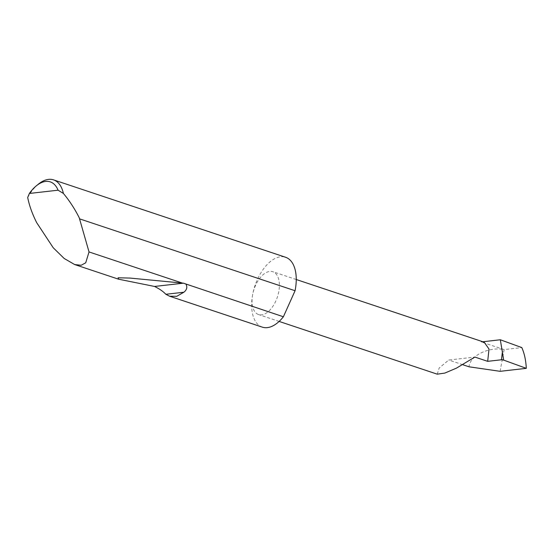 <?xml version="1.0" encoding="UTF-8"?>
<svg xmlns="http://www.w3.org/2000/svg" width="554" height="554" viewBox="0 0 554 554"><rect width="100%" height="100%" fill="white"/><g stroke="black" fill="none" stroke-linecap="round" stroke-linejoin="round"><path stroke-width="0.42" stroke-dasharray="2.77 2.08" d="M262.291 327.137A36.827 20.055 108.4 0 1 252.645 294.624A36.827 20.055 108.4 0 1 285.601 257.271M27.7 197.466A36.827 20.055 108.4 0 1 38.42 184.122M437.238 374.165L439.19 367.988L448.74 360.031L474.868 357.067M252.645 294.624A22.582 12.299 -71.6 0 0 258.566 314.561A22.582 12.299 -71.6 0 0 278.773 291.653A22.582 12.299 -71.6 0 0 272.859 271.716A22.582 12.299 -71.6 0 0 252.645 294.624M484.21 342.213L481.204 341.936L504.154 349.595C488.974 346.389 469.674 355.855 469.051 366.803M462.819 364.726L448.74 360.031M500.082 371.319L504.154 349.595L521.813 347.587M482.832 341.756L481.204 341.936M279.126 321.424L258.566 314.561M296.258 279.521L272.859 271.716"/><path stroke-width="0.83" d="M36.356 185.798L38.42 184.122A36.827 20.055 108.4 0 1 53.565 179.877A36.827 20.055 108.4 0 1 63.378 193.422C69.43 200.686 74.714 208.789 79.229 217.729L89.035 251.938L85.725 262.783L81.196 265.255L74.679 264.556L64.167 258.469L53.212 247.742L36.626 222.569C32.167 213.615 29.189 205.25 27.7 197.466L29.376 193.457L58.073 190.202A33.877 18.455 -71.6 0 0 36.356 185.798A33.877 18.455 -71.6 0 0 29.376 193.457M283.392 316.763A36.827 20.055 108.4 0 1 262.291 327.137L169.51 296.189L165.854 294.278C163.201 291.459 159.434 288.849 154.552 286.453L118.57 279.195L118.092 277.783L129.955 278.066L183.436 283.177L283.392 316.763L295.067 290.732L79.831 218.941M186.026 284.292C187.522 287.242 186.802 289.887 183.866 292.235L176.754 296.314L169.51 296.189M89.035 251.938L182.224 283.025M53.565 179.877L285.601 257.271A36.827 20.055 108.4 0 1 295.247 289.79A36.827 20.055 108.4 0 1 295.067 290.732M462.819 364.726L469.051 366.803L500.082 371.319L526.3 368.341C525.898 360.342 524.403 353.424 521.813 347.587L500.324 339.768L503.683 360.114L501.46 359.775L487.679 361.34L474.868 357.067L456.454 368.133L444.82 373.077L437.238 374.165L279.126 321.424M487.679 361.34L489.016 349.055L484.21 342.213L296.258 279.521M526.3 368.341L503.683 360.114M63.378 193.422L58.073 190.202M500.324 339.768L482.832 341.756M501.46 359.775L502.478 351.153M183.866 292.235L165.854 294.278M183.436 283.177L154.552 286.453M74.679 264.556L118.57 279.195"/></g></svg>
